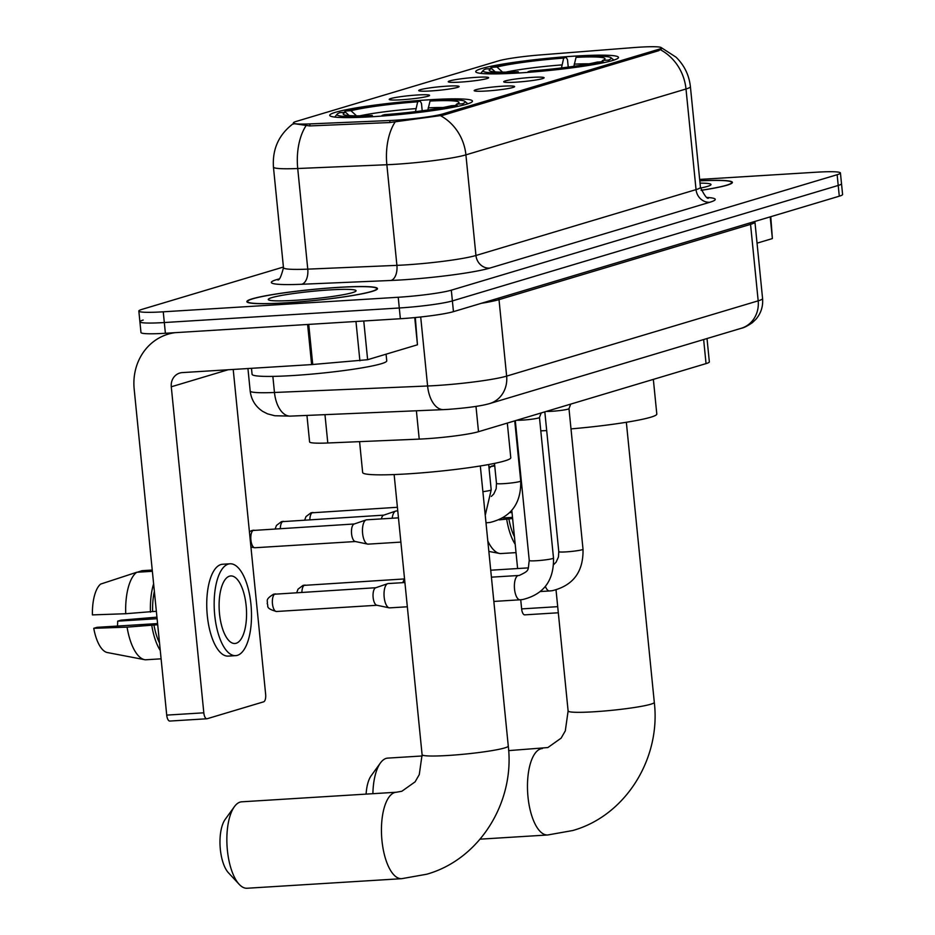 <?xml version="1.0" encoding="UTF-8"?>
<svg xmlns="http://www.w3.org/2000/svg" width="935" height="935" viewBox="0 0 935 935"><rect width="100%" height="100%" fill="white"/><g stroke="black" fill="none" stroke-linecap="round" stroke-linejoin="round"><path stroke-width="1.4" d="M429.34 99.776A71.726 6.124 -5.7 0 0 329.728 115.356A71.726 6.124 -5.7 0 0 372.855 116.688A71.726 6.124 -5.7 0 0 472.467 101.109A71.726 6.124 -5.7 0 0 429.34 99.776M575.352 56.077A71.726 6.124 -5.7 0 0 475.74 71.656A71.726 6.124 -5.7 0 0 518.867 72.988A71.726 6.124 -5.7 0 0 618.479 57.409A71.726 6.124 -5.7 0 0 575.352 56.077M460.441 82.105A20.301 1.73 174.3 0 1 448.274 81.812A20.301 1.73 174.3 0 1 476.429 77.324A20.301 1.73 174.3 0 1 488.619 77.792A20.301 1.73 174.3 0 1 460.441 82.105M430.918 90.94A20.301 1.73 174.3 0 1 418.751 90.648A20.301 1.73 174.3 0 1 446.907 86.16A20.301 1.73 174.3 0 1 459.097 86.628A20.301 1.73 174.3 0 1 430.918 90.94M401.395 99.776A20.301 1.73 174.3 0 1 389.229 99.484A20.301 1.73 174.3 0 1 417.384 94.996A20.301 1.73 174.3 0 1 429.562 95.464A20.301 1.73 174.3 0 1 401.395 99.776M515.921 82.175A20.301 1.73 174.3 0 1 503.755 81.883A20.301 1.73 174.3 0 1 531.91 77.383A20.301 1.73 174.3 0 1 544.1 77.85A20.301 1.73 174.3 0 1 515.921 82.175M486.399 91.011A20.301 1.73 174.3 0 1 474.232 90.718A20.301 1.73 174.3 0 1 502.387 86.219A20.301 1.73 174.3 0 1 514.577 86.686A20.301 1.73 174.3 0 1 486.399 91.011M633.404 47.603A36.535 3.121 174.3 0 1 639.423 47.182A36.535 3.121 174.3 0 1 661.396 47.86A36.535 3.121 174.3 0 1 658.427 49.415L443.132 113.848A36.535 3.121 174.3 0 1 389.766 120.522L309.777 123.911A36.535 3.121 174.3 0 1 293.391 122.941A36.535 3.121 174.3 0 1 296.36 121.375L498.495 60.88A36.535 3.121 174.3 0 1 540.266 54.931L633.404 47.603M707.012 338.528L709.349 361.88A40.602 3.471 174.3 0 1 706.042 363.61L478.51 431.701A40.602 3.471 174.3 0 1 419.219 439.111L327.799 442.991A40.602 3.471 174.3 0 1 309.59 441.916L306.949 415.421M338.026 287.384A65.637 5.61 -5.7 0 0 246.863 301.643A65.637 5.61 -5.7 0 0 286.332 302.858A65.637 5.61 -5.7 0 0 377.483 288.611A65.637 5.61 -5.7 0 0 338.026 287.384M660.566 49.812A47.369 43.174 -106.7 0 1 685.998 88.989A54.136 4.628 174.3 0 0 690.404 86.674C689.118 75.162 684.35 65.333 676.087 57.21L660.846 47.358L661.699 48.188L658.824 50.654L443.003 115.25L389.696 122.543L309.707 125.933L293.345 123.56C278.91 134.453 272.284 148.957 273.441 167.073L283.48 267.702A54.136 4.628 -5.7 0 0 307.767 269.14L396.908 265.365A54.136 4.628 -5.7 0 0 405.171 264.921A54.136 4.628 -5.7 0 0 475.95 255.489L696.049 189.618A54.136 4.628 -5.7 0 0 700.444 187.304C704.604 195.871 707.351 199.424 708.672 197.94M143.207 320.05A40.602 3.471 -5.7 0 0 139.911 321.792L140.975 332.521A40.602 3.471 -5.7 0 0 165.39 333.269L400.367 318.73L399.292 307.989A40.602 3.471 -5.7 0 0 452.388 300.918L838.216 185.446A40.602 3.471 -5.7 0 0 841.512 183.716A40.602 3.471 -5.7 0 1 838.216 185.446L452.388 300.918A40.602 3.471 -5.7 0 1 399.292 307.989L164.315 322.54L399.292 307.989L398.228 297.26A40.602 3.471 -5.7 0 0 451.313 290.177L837.141 174.716A40.602 3.471 -5.7 0 0 840.436 172.975A40.602 3.471 -5.7 0 0 816.033 172.227L699.66 179.427M139.911 321.792A40.602 3.471 -5.7 0 0 164.315 322.54A40.602 3.471 -5.7 0 1 139.911 321.792L138.836 311.051A40.602 3.471 -5.7 0 0 163.251 311.811L398.228 297.26M701.121 190.343A65.637 5.61 -5.7 0 0 732.409 182.395A65.637 5.61 -5.7 0 0 699.789 180.794M283.422 267.036L142.132 309.321A40.602 3.471 -5.7 0 0 138.836 311.051M400.367 318.73A40.602 3.471 -5.7 0 0 453.452 311.647L839.291 196.186A40.602 3.471 -5.7 0 0 842.587 194.445L840.436 172.975M701.098 190.284A64.959 5.552 -5.7 0 0 731.731 182.454A64.959 5.552 -5.7 0 0 699.801 180.864M700.537 188.052A44.12 3.763 -5.7 0 0 710.869 184.861A44.12 3.763 -5.7 0 0 700.023 183.143M757.046 243.158L772.38 238.577L770.206 216.85M524.979 614.809A6.767 2.723 -93.5 0 1 524.722 614.856A6.767 2.723 -93.5 0 1 521.636 608.895L557.704 606.663M511.807 510.416L517.616 568.538M520.725 599.756L521.636 608.895M770.767 216.686L772.38 238.577M509.75 512.637L512.018 512.497M499.15 519.872L512.614 518.516M508.885 518.75A39.247 15.778 86.5 0 0 514.437 536.725M506.723 519.404A44.658 17.952 86.5 0 0 515.185 544.287M488.923 466.951L494.732 465.864M491.67 466.051A44.658 17.952 86.5 0 0 489.075 468.528M487.801 540.944A44.658 17.952 86.5 0 0 499.617 553.473A44.658 17.952 86.5 0 0 500.412 553.578L516.026 552.62M494.673 465.221L492.219 466.016M512.509 517.359L502.866 517.967M286.601 302.776A64.959 5.552 -5.7 0 0 376.817 288.67A64.959 5.552 -5.7 0 0 337.757 287.466A64.959 5.552 -5.7 0 0 247.541 301.573A64.959 5.552 -5.7 0 0 286.601 302.776M251.48 368.32L252.076 374.292A67.671 5.785 -5.7 0 0 292.76 375.554A67.671 5.785 -5.7 0 0 386.739 360.852L386.073 354.178M329.552 289.92A44.12 3.763 -5.7 0 0 268.474 299.808A44.12 3.763 -5.7 0 0 294.805 300.322A44.12 3.763 -5.7 0 0 355.943 291.077A44.12 3.763 -5.7 0 0 329.552 289.92M366.111 794.107A29.768 11.968 -93.5 0 1 371.183 775.723L380.416 762.972A43.302 17.414 86.5 0 0 372.89 793.686M422.211 755.971L387.768 758.11A43.302 17.414 86.5 0 0 386.167 758.39A43.302 17.414 86.5 0 0 380.416 762.972M571.005 428.896A74.426 6.358 -5.7 0 0 656.802 414.03L653.343 379.388M480.789 73.374A67.121 5.739 -5.7 0 0 480.777 73.374L483.208 70.441A64.421 5.505 -5.7 0 0 515.699 72.462L515.512 73.187M490.197 68.687L491.237 67.355A64.421 5.505 -5.7 0 1 566.154 57.362L567.498 59.723L568.235 67.086M527.889 72.369L528.065 71.703A64.421 5.505 -5.7 0 0 602.993 61.71L603.987 62.622M495.223 71.89L491.635 68.594L485.908 68.956A64.421 5.505 -5.7 0 0 483.208 70.441M528.065 71.703L530.531 70.955A58.192 4.967 -5.7 0 0 597.266 62.061L602.993 61.71M491.635 68.594A58.192 4.967 -5.7 0 0 489.461 70.709A58.192 4.967 -5.7 0 0 518.165 71.726L515.699 72.462M566.154 57.362L563.688 58.099A58.192 4.967 -5.7 0 0 496.964 67.004L491.237 67.355M518.165 71.726L518.878 72.988M561.467 67.951L563.688 58.099M496.964 67.004L503.217 72.743M515.711 430.778A74.426 6.358 -5.7 0 0 516.307 430.825M540.792 430.848A74.426 6.358 -5.7 0 0 546.694 430.579M613.886 60.085A67.121 5.739 -5.7 0 0 613.874 60.085L610.929 57.689A64.421 5.505 -5.7 0 0 578.52 56.603L576.053 57.339L573.88 66.315M609.62 61.313L608.323 60.109A64.421 5.505 -5.7 0 0 610.929 57.689M608.323 60.109L602.596 60.459A58.192 4.967 -5.7 0 0 604.851 59.197A58.192 4.967 -5.7 0 0 576.053 57.339M601.556 61.792L602.596 60.459M239.196 884.335L228.467 872.811A29.768 11.968 -93.5 0 1 220.111 846.537A29.768 11.968 -93.5 0 1 225.16 819.422L234.393 806.671A43.302 17.414 86.5 0 0 227.053 846.105A43.302 17.414 86.5 0 0 239.196 884.335A43.302 17.414 86.5 0 0 247.109 888.25L401.699 878.678A43.302 17.414 -93.5 0 1 381.784 838.555A43.302 17.414 -93.5 0 1 394.734 792.518A43.302 17.414 -93.5 0 1 396.346 792.237L401.851 791.255L415.105 781.847L419.277 774.589L422.094 754.662A43.302 3.693 174.3 0 0 448.134 755.468A43.302 3.693 174.3 0 0 504.76 747.906A43.302 3.693 174.3 0 0 508.278 746.06C514.975 802.265 479.55 859.44 426.676 874.237L401.699 878.678M396.346 792.237L241.756 801.809A43.302 17.414 86.5 0 0 240.143 802.09A43.302 17.414 86.5 0 0 234.393 806.671M359.578 441.647L362.651 472.514A74.426 6.358 -5.7 0 0 407.403 473.893A74.426 6.358 -5.7 0 0 510.779 457.729L507.319 423.087M334.765 117.062A67.121 5.739 -5.7 0 0 334.765 117.074L337.184 114.14A64.421 5.505 -5.7 0 0 369.687 116.162L369.489 116.887M344.173 112.387L345.214 111.055A64.421 5.505 -5.7 0 1 420.142 101.062L421.475 103.423L422.211 110.786M381.877 116.069L382.053 115.402A64.421 5.505 -5.7 0 0 456.97 105.398L457.963 106.321M349.199 115.589L345.611 112.293L339.884 112.656A64.421 5.505 -5.7 0 0 337.184 114.14M382.053 115.402L384.519 114.654A58.192 4.967 -5.7 0 0 451.243 105.76L456.97 105.398M345.611 112.293A58.192 4.967 -5.7 0 0 343.449 114.409A58.192 4.967 -5.7 0 0 372.153 115.426L369.687 116.162M420.142 101.062L417.676 101.798A58.192 4.967 -5.7 0 0 350.941 110.704L345.214 111.055M372.153 115.426L372.866 116.676M415.444 111.651L417.676 101.798M350.941 110.704L357.205 116.443M467.862 103.785L464.905 101.389A64.421 5.505 -5.7 0 0 432.508 100.302L430.042 101.038L427.856 110.003M463.608 105.012L462.299 103.808A64.421 5.505 -5.7 0 0 464.905 101.389M462.299 103.808L456.572 104.159A58.192 4.967 -5.7 0 0 458.828 102.897A58.192 4.967 -5.7 0 0 430.042 101.038M455.532 105.491L456.572 104.159M549.745 590.955A12.178 4.897 -93.5 0 1 549.593 590.967L552.211 590.71C573.237 585.567 583.498 571.752 583.019 549.231L568.983 408.653A12.178 1.04 174.3 0 1 568.971 408.677A12.178 1.04 174.3 0 1 552.071 411.271A12.178 1.04 174.3 0 1 546.367 411.4M402.95 582.645A8.801 3.541 -93.5 0 1 404.598 579.291M520.222 599.791A12.178 4.897 -93.5 0 1 520.07 599.803L522.688 599.534C543.714 594.403 553.976 580.588 553.497 558.066L539.46 417.489A12.178 1.04 174.3 0 1 539.448 417.513A12.178 1.04 174.3 0 1 522.536 420.107A12.178 1.04 174.3 0 1 516.845 420.236M390.175 607.785A12.178 4.897 -93.5 0 1 389.72 607.867A12.178 4.897 -93.5 0 1 389.182 607.832A12.178 4.897 -93.5 0 1 384.168 597.149A12.178 4.897 -93.5 0 1 387.686 583.662A12.178 4.897 -93.5 0 1 387.756 583.639A12.178 4.897 -93.5 0 1 388.212 583.557L404.913 582.528M377.144 605.261A8.801 3.541 -93.5 0 1 376.747 605.226A8.801 3.541 -93.5 0 1 373.135 597.512A8.801 3.541 -93.5 0 1 375.671 587.776A8.801 3.541 -93.5 0 1 375.73 587.764M392.186 518.235A12.178 4.897 -93.5 0 1 395.645 511.094A12.178 4.897 -93.5 0 1 395.715 511.059A12.178 4.897 -93.5 0 1 396.171 510.977L397.761 510.884M381.386 518.902A8.801 3.541 -93.5 0 1 383.63 515.197A8.801 3.541 -93.5 0 1 383.689 515.185M368.612 544.053A12.178 4.897 -93.5 0 1 368.156 544.135A12.178 4.897 -93.5 0 1 367.607 544.088A12.178 4.897 -93.5 0 1 362.605 533.406A12.178 4.897 -93.5 0 1 366.111 519.93A12.178 4.897 -93.5 0 1 366.193 519.895A12.178 4.897 -93.5 0 1 366.649 519.813L398.462 517.85M355.58 541.517A8.801 3.541 -93.5 0 1 355.183 541.494A8.801 3.541 -93.5 0 1 351.572 533.78A8.801 3.541 -93.5 0 1 354.108 524.032A8.801 3.541 -93.5 0 1 354.166 524.021M363.762 320.997L367.63 359.706L417.454 344.793L414.743 317.584M174.915 332.685A54.136 49.345 -106.7 0 0 168.125 334.157A54.136 49.345 -106.7 0 0 134.172 389.077L166.722 715.111L203.818 712.809L171.28 386.786A13.534 12.342 73.3 0 1 179.765 373.053A13.534 12.342 73.3 0 1 182.313 372.598L311.624 364.592L307.615 324.468M170.053 721.025A6.767 2.723 -93.5 0 1 169.808 721.06A6.767 2.723 -93.5 0 1 166.722 715.111M203.818 712.809A6.767 2.723 86.5 0 0 206.904 718.77A6.767 2.723 86.5 0 0 207.161 718.723L263.647 701.823A6.767 2.723 86.5 0 0 265.645 694.308L233.212 369.454M415.315 317.526L417.454 344.793M367.63 359.706L311.624 364.592M236.181 643.268A33.835 13.604 86.5 0 0 246.291 607.306A33.835 13.604 86.5 0 0 230.735 575.948A33.835 13.604 86.5 0 0 229.484 576.182A33.835 13.604 86.5 0 0 219.363 612.133A33.835 13.604 86.5 0 0 234.919 643.49A33.835 13.604 86.5 0 0 236.181 643.268M117.471 626.064A27.068 10.881 86.5 0 0 117.67 621.156L157.103 618.713M154.369 591.387A39.247 15.778 86.5 0 0 152.627 611.548L125.734 613.722L92.413 614.891A35.191 14.142 86.5 0 1 100.606 584.094L136.755 572.267L152.37 571.297M156.355 611.315L152.627 611.548M157.583 623.575L97.03 627.327L93.757 628.308L127.078 627.14L157.699 624.732M153.971 624.966A39.247 15.778 86.5 0 0 159.511 642.941M229.987 563.793L222.565 564.261A46.014 18.501 86.5 0 0 220.859 564.565A46.014 18.501 86.5 0 0 207.102 613.465A46.014 18.501 86.5 0 0 228.257 656.101L235.678 655.645A46.014 18.501 86.5 0 0 237.385 655.341A46.014 18.501 86.5 0 0 251.141 606.441A46.014 18.501 86.5 0 0 229.987 563.793A46.014 18.501 86.5 0 0 228.28 564.109A46.014 18.501 86.5 0 0 214.524 613.009A46.014 18.501 86.5 0 0 235.678 655.645M153.62 583.837A44.658 17.952 86.5 0 0 150.465 612.191M151.809 625.608A44.658 17.952 86.5 0 0 160.271 650.491M152.241 570.046L142.085 570.677L137.305 572.232M136.755 572.267A44.658 17.952 86.5 0 0 125.734 613.722M127.078 627.14A44.658 17.952 86.5 0 0 144.691 659.689A44.658 17.952 86.5 0 0 145.486 659.794L161.101 658.824M93.757 628.308A35.191 14.142 86.5 0 0 107.396 652.56A35.191 14.142 86.5 0 0 107.431 652.56L144.691 659.689M156.94 617.147L120.954 620.174L117.67 621.156M309.777 123.911L309.976 125.921M389.766 120.522L389.977 122.532M443.132 113.848L443.26 115.169M658.427 49.415L658.556 50.735M703.646 339.545L706.042 363.61M324.971 414.649L327.799 442.991M416.391 410.781L419.219 439.111M475.985 406.421L478.51 431.701M707.444 197.484A67.671 5.785 174.3 0 1 709.758 202.276L489.659 268.135A13.534 12.342 73.3 0 1 475.95 255.489L465.91 154.859A54.136 4.628 174.3 0 1 395.119 164.303A54.136 4.628 174.3 0 1 386.856 164.735L297.727 168.51A54.136 4.628 174.3 0 1 273.441 167.073M489.659 268.135A67.671 5.785 174.3 0 1 401.173 279.939A67.671 5.785 174.3 0 1 390.842 280.477L301.713 284.263A67.671 5.785 174.3 0 1 276.853 279.565L278.7 279.016M440.478 115.671A47.369 43.174 73.3 0 1 465.91 154.859L685.998 88.989L696.049 189.618A13.534 12.342 73.3 0 0 709.758 202.276M305.932 125.863A47.369 26.25 87.6 0 0 297.727 168.51L307.767 269.14A13.534 7.503 -92.4 0 1 301.713 284.263M395.178 121.912A47.369 26.25 87.6 0 0 386.856 164.735L396.908 265.365A13.534 7.503 -92.4 0 1 390.842 280.477M451.313 290.177L453.452 311.647M837.141 174.716L839.291 196.186M163.251 311.811L165.39 333.269M278.116 279.425A13.534 12.342 73.3 0 1 276.853 279.565M272.856 376.384L274.469 392.478A27.068 15.007 87.6 0 0 290.399 416.122L274.808 415.748L267.539 413.854L262.723 411.4C255.442 406.538 251.258 399.759 250.183 391.04A54.136 4.628 -5.7 0 0 274.469 392.478L427.599 385.991A54.136 4.628 -5.7 0 0 435.862 385.559A54.136 4.628 -5.7 0 0 506.641 376.115L758.18 300.836A54.136 4.628 -5.7 0 0 762.574 298.522C763.217 306.306 761.032 313.167 756.029 319.139L752.359 322.668C747.427 326.023 743.711 327.904 741.21 328.302L489.671 403.569A27.068 24.672 73.3 0 0 506.641 376.115L499.009 299.632A54.136 4.628 174.3 0 1 481.35 303.302M750.571 222.729A6.767 6.171 -106.7 0 0 750.548 224.365L758.18 300.836A27.068 24.672 73.3 0 1 741.21 328.302M420.703 316.977L427.599 385.991A27.068 15.007 87.6 0 0 443.529 409.623L290.399 416.122M754.907 221.431L754.942 222.051A54.136 4.628 174.3 0 1 750.548 224.365L499.009 299.632A6.767 6.171 -106.7 0 1 499.033 298.008M626.345 422.269L654.301 702.36A43.302 3.693 174.3 0 1 650.783 704.219A43.302 3.693 174.3 0 1 594.157 711.769A43.302 3.693 174.3 0 1 568.118 710.962L565.301 730.889L561.117 738.147L547.863 747.556L508.652 750.618M654.301 702.36C660.998 758.577 625.573 815.741 572.699 830.537L547.711 834.978A43.302 17.414 -93.5 0 1 527.808 794.855A43.302 17.414 -93.5 0 1 540.757 748.83A43.302 17.414 -93.5 0 1 542.358 748.538M561.865 64.912A52.056 4.441 -5.7 0 0 505.905 72.124M589.015 63.825A52.056 4.441 -5.7 0 0 574.23 64.153M415.841 108.612A52.056 4.441 -5.7 0 0 359.882 115.823M442.991 107.525A52.056 4.441 -5.7 0 0 428.207 107.852M404.551 578.929L302.928 585.45A8.801 8.018 73.3 0 1 304.576 585.158A8.801 3.541 -93.5 0 1 304.904 585.1A8.801 3.541 -93.5 0 1 305.242 585.111M583.019 549.231A12.178 1.04 174.3 0 1 581.699 549.85A12.178 1.04 174.3 0 1 566.096 551.884A12.178 1.04 174.3 0 1 558.779 551.65L558.452 556.956L556.103 562.169L553.625 564.646M540.524 591.528L549.593 590.967A12.178 4.897 -93.5 0 1 545.421 586.455M301.888 592.287A8.801 3.541 -93.5 0 1 304.576 585.158M375.858 587.718L273.406 594.286A8.801 8.018 73.3 0 1 275.054 593.994A8.801 3.541 -93.5 0 1 275.381 593.935A8.801 3.541 -93.5 0 1 275.72 593.947M553.497 558.066A12.178 1.04 174.3 0 1 552.176 558.686A12.178 1.04 174.3 0 1 536.573 560.719A12.178 1.04 174.3 0 1 529.257 560.486C527.691 570.771 530.075 570.256 519.357 575.411L518.563 575.492A12.178 4.897 -93.5 0 1 518.668 575.481M493.844 601.427L520.07 599.803A12.178 4.897 -93.5 0 1 514.472 588.512A12.178 4.897 -93.5 0 1 518.107 575.574A12.178 4.897 -93.5 0 1 518.411 575.504A12.178 4.897 -93.5 0 1 518.563 575.492L491.424 577.164M276.795 611.432A8.801 3.541 -93.5 0 1 276.468 611.49A8.801 3.541 -93.5 0 1 272.424 603.344A8.801 3.541 -93.5 0 1 275.054 593.994M397.41 507.284L310.887 512.871A8.801 8.018 73.3 0 1 312.535 512.579A8.801 3.541 -93.5 0 1 312.863 512.52A8.801 3.541 -93.5 0 1 313.202 512.544M514.729 420.867L520.725 481.011A12.178 1.04 174.3 0 1 519.416 481.618A12.178 1.04 174.3 0 1 503.813 483.652A12.178 1.04 174.3 0 1 496.485 483.43L494.486 463.398M487.451 522.723A12.178 4.897 -93.5 0 1 487.31 522.735A12.178 4.897 -93.5 0 1 485.955 522.361M309.847 519.72A8.801 3.541 -93.5 0 1 312.535 512.579M383.817 515.138L281.365 521.707A8.801 8.018 73.3 0 1 283.013 521.414A8.801 3.541 -93.5 0 1 283.34 521.356A8.801 3.541 -93.5 0 1 283.679 521.379M488.678 464.52L491.202 489.846A12.178 1.04 174.3 0 1 489.893 490.454A12.178 1.04 174.3 0 1 482.892 491.67M280.325 528.555A8.801 3.541 -93.5 0 1 283.013 521.414M354.295 523.974L251.842 530.542A8.801 8.018 73.3 0 1 253.49 530.25A8.801 3.541 -93.5 0 1 253.817 530.192A8.801 3.541 -93.5 0 1 254.156 530.215M255.232 547.688A8.801 3.541 -93.5 0 1 254.904 547.746A8.801 3.541 -93.5 0 1 250.86 539.6A8.801 3.541 -93.5 0 1 253.49 530.25M171.28 386.786L228.152 369.757M308.737 324.398L312.734 364.521M359.893 360.805L355.966 321.476M293.391 122.941L293.508 124.086M661.396 47.86L661.501 48.854M690.404 86.674L700.444 187.304M283.48 267.702C281.096 276.924 279.109 280.944 277.52 279.764M489.671 403.569C481.478 405.965 467.652 407.894 448.192 409.378L443.529 409.623M762.574 298.522L754.942 222.051M250.183 391.04L247.939 368.542M731.813 183.26L731.731 182.454M558.312 612.776L524.722 614.856M488.853 551.416L499.617 553.473M376.899 289.476L376.817 288.67M247.623 302.379L247.541 301.573M547.711 834.978L480.111 839.163M556.033 589.962L568.118 710.962M480.321 465.969L508.278 746.06M394.138 474.571L422.094 754.662M568.971 408.677L570.724 404.107M544.825 411.867L558.779 551.65M528.298 567.884L490.723 570.21M296.746 592.615L298.02 589.179L302.928 585.45M539.448 417.513L541.201 412.943M407.333 606.78L389.72 607.867M375.671 587.776L387.686 583.662M273.406 594.286C264.348 599.99 268.252 600.819 267.188 603.718C269.058 605.845 264.325 608.089 276.468 611.49L376.945 605.272M515.302 420.692L529.257 560.486M376.747 605.226L389.182 607.832M486.001 522.817L489.928 522.478C510.942 517.347 521.216 503.521 520.725 481.011M491.331 496.415L493.82 493.937L496.169 488.725L496.485 483.43M304.705 520.035L305.967 516.611L310.887 512.871M485.242 515.279L491.202 489.846M383.63 515.197L395.645 511.094M275.182 528.871L276.444 525.447L281.365 521.707M400.881 542.101L368.156 544.135M354.108 524.032L366.111 519.93M250.942 547.08L254.904 547.746L355.382 541.529M355.183 541.494L367.607 544.088M249.411 531.699L251.842 530.542M168.125 334.157L172.566 332.825M206.904 718.77L169.808 721.06"/></g></svg>
